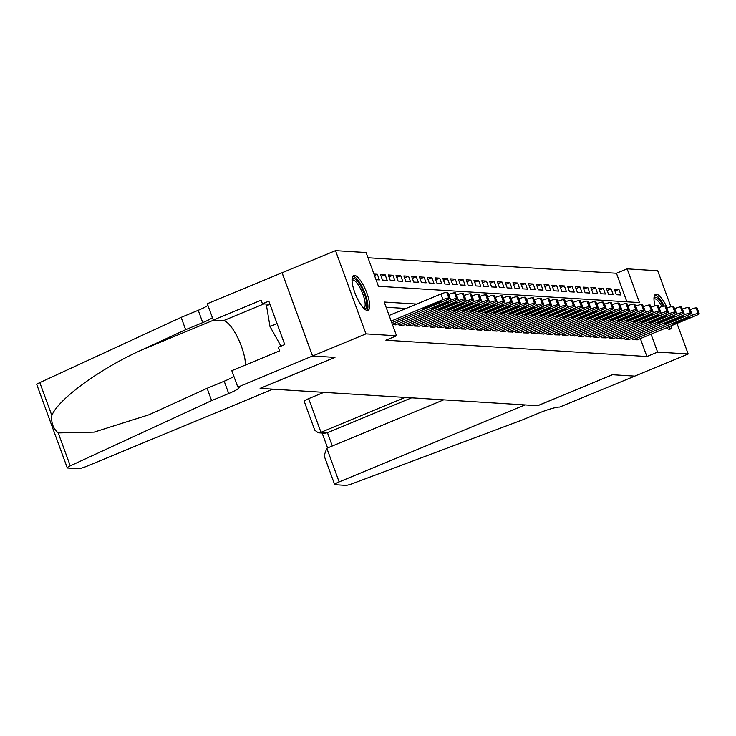 <?xml version="1.0" encoding="UTF-8"?>
<svg xmlns="http://www.w3.org/2000/svg" width="736" height="736" viewBox="0 0 736 736"><rect width="100%" height="100%" fill="white"/><g stroke="black" fill="none" stroke-linecap="round" stroke-linejoin="round"><path stroke-width="1.1" d="M671.637 325.634A18.86 5.529 -112.5 0 1 670.036 329.167A18.86 5.529 -112.5 0 1 669.245 329.296A18.86 5.529 -112.5 0 1 666.411 327.796M655.031 305.854A18.86 5.529 -112.5 0 1 655.601 294.317A18.86 5.529 -112.5 0 1 656.402 294.198A18.86 5.529 -112.5 0 1 667.212 307.988M367.282 310.436A18.86 5.529 -112.5 0 1 355.258 293.756A18.86 5.529 -112.5 0 1 353.648 275.466A18.86 5.529 -112.5 0 1 354.439 275.338A18.86 5.529 -112.5 0 1 366.473 292.017A18.86 5.529 -112.5 0 1 368.083 310.316A18.86 5.529 -112.5 0 1 367.282 310.436M676.991 323.417L688.178 353.998L634.782 376.124L612.499 374.734L537.74 405.711L524.961 404.91L339.13 481.905A7.259 0.984 159.9 0 0 334.659 484.546A7.259 0.984 159.9 0 0 335.064 484.702L345.699 485.364A7.259 0.984 159.9 0 0 352.848 483.488L522.146 420.008L539.23 412.933A16.928 2.3 -20.1 0 1 559.636 407.072L634.818 376.124L612.38 374.725L537.62 405.702L260.213 388.378L334.972 357.402L312.57 356.003L282.109 272.752L335.506 250.636L366.086 252.54L378.442 286.286L639.483 302.597L627.136 268.842L657.717 270.756L670.892 306.756M626.897 301.806L616.455 273.268L367.991 257.756M616.455 273.268L627.136 268.842M632.233 338.238L632.767 339.692L637.385 339.82M624.441 337.75L624.974 339.204L629.593 339.333M616.648 337.272L617.182 338.716L621.8 338.854M608.856 336.784L609.39 338.229L614.008 338.367M601.064 336.297L601.597 337.75L606.216 337.879M593.271 335.809L593.805 337.263L598.423 337.392M585.479 335.322L586.012 336.775L590.631 336.904M577.686 334.834L578.22 336.288L582.838 336.416M569.894 334.346L570.428 335.8L575.046 335.929M562.102 333.859L562.635 335.312L567.254 335.441M554.309 333.371L554.843 334.825L559.461 334.954M546.517 332.884L547.05 334.337L551.669 334.466M538.724 332.405L539.258 333.85L543.876 333.988M530.932 331.918L531.466 333.362L536.084 333.5M523.14 331.43L523.673 332.884L528.292 333.012M515.347 330.942L515.881 332.396L520.499 332.525M507.555 330.455L508.088 331.908L512.707 332.037M499.762 329.967L500.296 331.421L504.914 331.55M491.97 329.48L492.504 330.933L497.122 331.062M484.178 328.992L484.711 330.446L489.33 330.574M476.385 328.504L476.919 329.958L481.537 330.087M468.593 328.017L469.126 329.47L473.745 329.599M460.8 327.538L461.334 328.983L465.952 329.121M453.008 327.051L453.542 328.495L458.16 328.633M445.216 326.563L445.749 328.017L450.368 328.146M437.423 326.076L437.957 327.529L442.575 327.658M429.631 325.588L430.164 327.042L434.783 327.17M421.838 325.1L422.372 326.554L426.99 326.683M414.046 324.613L414.58 326.066L419.198 326.195M406.254 324.125L406.787 325.579L411.406 325.708M398.461 323.638L398.995 325.091L403.613 325.22M392.49 324.686L395.821 324.732M374.477 275.466L377.347 274.28L373.962 274.068M381.174 276.405L385.14 274.767L380.466 274.473L382.527 280.094L387.2 280.388L385.14 274.767M388.967 276.892L392.932 275.246L388.258 274.96L390.319 280.582L394.993 280.876L392.932 275.246M396.759 277.38L400.734 275.733L396.051 275.448L398.112 281.069L402.785 281.364L400.734 275.733M404.552 277.868L408.526 276.221L403.843 275.936L405.904 281.557L410.578 281.851L408.526 276.221M412.344 278.355L416.318 276.708L411.636 276.414L413.696 282.044L418.37 282.339L416.318 276.708M420.136 278.843L424.111 277.196L419.428 276.902L421.489 282.532L426.162 282.817L424.111 277.196M427.929 279.33L431.903 277.684L427.22 277.389L429.281 283.02L433.955 283.305L431.903 277.684M435.721 279.818L439.696 278.171L435.013 277.877L437.074 283.507L441.747 283.792L439.696 278.171M443.514 280.296L447.488 278.659L442.805 278.364L444.866 283.986L449.54 284.28L447.488 278.659M451.306 280.784L455.28 279.146L450.598 278.852L452.658 284.473L457.332 284.768L455.28 279.146M459.098 281.272L463.073 279.634L458.39 279.34L460.451 284.961L465.124 285.255L463.073 279.634M466.891 281.759L470.865 280.112L466.182 279.827L468.243 285.448L472.917 285.743L470.865 280.112M474.683 282.247L478.658 280.6L473.975 280.315L476.036 285.936L480.709 286.23L478.658 280.6M482.476 282.734L486.45 281.088L481.767 280.802L483.828 286.424L488.502 286.718L486.45 281.088M490.268 283.222L494.242 281.575L489.56 281.281L491.62 286.911L496.294 287.206L494.242 281.575M498.06 283.71L502.035 282.063L497.352 281.768L499.413 287.399L504.086 287.684L502.035 282.063M505.853 284.197L509.827 282.55L505.144 282.256L507.205 287.886L511.879 288.172L509.827 282.55M513.645 284.685L517.62 283.038L512.937 282.744L514.998 288.374L519.671 288.659L517.62 283.038M521.438 285.163L525.412 283.526L520.729 283.231L522.79 288.852L527.464 289.147L525.412 283.526M529.23 285.651L533.204 284.013L528.522 283.719L530.582 289.34L535.256 289.634L533.204 284.013M537.022 286.138L540.997 284.501L536.314 284.206L538.375 289.828L543.048 290.122L540.997 284.501M544.815 286.626L548.789 284.988L544.106 284.694L546.167 290.315L550.841 290.61L548.789 284.988M552.607 287.114L556.582 285.467L551.899 285.182L553.96 290.803L558.633 291.097L556.582 285.467M560.4 287.601L564.374 285.954L559.691 285.669L561.752 291.29L566.426 291.585L564.374 285.954M568.192 288.089L572.166 286.442L567.484 286.148L569.544 291.778L574.218 292.072L572.166 286.442M575.984 288.576L579.959 286.93L575.276 286.635L577.337 292.266L582.01 292.551L579.959 286.93M583.777 289.064L587.751 287.417L583.068 287.123L585.129 292.753L589.803 293.038L587.751 287.417M591.569 289.552L595.544 287.905L590.861 287.61L592.922 293.241L597.595 293.526L595.544 287.905M599.362 290.03L603.336 288.392L598.653 288.098L600.714 293.719L605.388 294.014L603.336 288.392M607.154 290.518L611.128 288.88L606.446 288.586L608.506 294.207L613.18 294.501L611.128 288.88M376.022 279.689L379.408 279.901L377.347 274.28M616.299 294.694L620.972 294.989L618.921 289.368L614.238 289.073L616.299 294.694M416.631 304.06L384.201 302.036L396.548 335.791L385.876 340.207L646.916 356.518L640.357 338.588M405.95 308.485L386.106 307.252M312.57 356.003L365.967 333.877L335.506 250.636M688.178 353.998L657.598 352.093L651.038 334.162M646.916 356.518L657.598 352.093M396.548 335.791L365.967 333.877M614.946 291.005L618.921 289.368M391.175 321.089L442.962 299.626A4.839 0.653 159.9 0 1 448.794 297.96L449.576 298.006A4.839 0.653 159.9 0 1 449.843 298.117A4.839 0.653 159.9 0 1 446.862 299.874L391.764 322.699M449.843 298.117L447.782 292.486A4.839 0.653 -20.1 0 0 447.516 292.385L446.734 292.33A4.839 0.653 -20.1 0 0 440.901 294.004L389.114 315.468M435.979 302.855A3.873 0.524 -20.1 0 1 440.855 301.604A3.873 0.524 -20.1 0 1 438.472 303.011L428.214 307.262A3.873 0.524 -20.1 0 1 423.338 308.513A3.873 0.524 -20.1 0 1 425.721 307.105L435.979 302.855M352.029 279.395A16.321 4.784 -112.5 0 1 361.44 287.224A16.321 4.784 -112.5 0 1 366.602 306.912A16.321 4.784 -112.5 0 1 364.164 308.669M363.566 308.08A15.116 4.425 67.5 0 0 363.869 307.998A15.116 4.425 67.5 0 0 364.982 306.369A15.116 4.425 67.5 0 0 361.008 289.726A15.116 4.425 67.5 0 0 352.305 280.076A15.116 4.425 67.5 0 0 352.029 280.232M367.006 310.399A18.74 5.492 67.5 0 0 367.696 308.881A18.74 5.492 67.5 0 0 363.363 289.506A18.74 5.492 67.5 0 0 352.82 276.166M270.002 304.308L266.515 305.753L270.002 326.517L280.968 346.141M277.058 323.601L270.002 326.517M667.846 327.198A16.321 4.784 -112.5 0 1 666.779 327.64M668.96 329.259A18.74 5.492 67.5 0 0 669.659 327.741A18.74 5.492 67.5 0 0 669.861 326.37M664.194 306.02A18.74 5.492 67.5 0 0 654.773 295.026M653.982 298.255A16.321 4.784 -112.5 0 1 663.449 306.176M661.949 306.599A15.116 4.425 67.5 0 0 654.258 298.936A15.116 4.425 67.5 0 0 653.982 299.092M272.872 389.169L87.05 466.155A7.259 0.984 159.9 0 1 78.301 468.666L67.666 468.004A7.259 0.984 159.9 0 1 67.261 467.838A7.259 0.984 159.9 0 1 70.27 465.842L211.618 400.614L228.703 393.53A16.928 2.3 159.9 0 0 239.145 387.375A16.928 2.3 159.9 0 0 238.197 386.998L312.524 355.994L334.852 357.392L260.093 388.369L272.872 389.169M67.261 467.838L36.8 384.597A7.259 0.984 -20.1 0 1 39.808 382.6L181.148 317.372L185.656 329.691L142.324 349.692C100.676 368.202 57.96 399.289 51.851 415.518C51.06 422.804 53.176 428.61 58.227 432.924L94.125 432.124L149.095 414.727L207.11 388.295L224.195 381.22A16.928 2.3 159.9 0 0 233.846 376.234M207.11 388.295L211.618 400.614M181.148 317.372L198.242 310.288A16.928 2.3 159.9 0 0 207.883 305.311M212.391 317.63A16.928 2.3 159.9 0 1 202.75 322.607L185.656 329.691M312.524 355.994L282.063 272.752L207.304 303.729L213.274 320.04L261.124 300.214L262.439 303.812L269.992 304.29M237.774 386.97L231.803 370.659L279.643 350.842L278.328 347.236L284.74 344.586L268.842 301.162L262.439 303.812M213.274 320.04L223.45 320.675A27.204 7.967 -112.5 0 1 237.516 337.309A27.204 7.967 -112.5 0 1 245.456 365.001M323.895 392.352L308.669 398.654L320.979 432.29L327.446 432.694L332.313 445.998M405.14 397.422L320.979 432.29L318.274 432.796L324.742 433.2L327.446 432.694L411.608 397.826M443.716 399.832L326.83 448.27L339.13 481.905M318.274 432.796L314.769 430.183L304.198 401.295A7.259 0.984 -20.1 0 1 308.669 398.654M334.659 484.546L324.088 455.658L326.83 448.27M392.352 324.318L450.754 300.113A4.839 0.653 159.9 0 1 456.587 298.448L457.369 298.494A4.839 0.653 159.9 0 1 457.636 298.604A4.839 0.653 159.9 0 1 454.655 300.362L395.49 324.87M457.636 298.604L455.575 292.974A4.839 0.653 -20.1 0 0 455.308 292.864L454.526 292.818A4.839 0.653 -20.1 0 0 448.693 294.492L448.537 294.556M443.771 303.342A3.873 0.524 -20.1 0 1 448.647 302.091A3.873 0.524 -20.1 0 1 446.264 303.499L436.006 307.749A3.873 0.524 -20.1 0 1 431.13 309A3.873 0.524 -20.1 0 1 433.513 307.593L443.771 303.342M399.381 325.119L458.546 300.601A4.839 0.653 159.9 0 1 464.379 298.926L465.161 298.982A4.839 0.653 159.9 0 1 465.428 299.083A4.839 0.653 159.9 0 1 462.447 300.849L403.282 325.358M465.428 299.083L463.367 293.462A4.839 0.653 -20.1 0 0 463.1 293.351L462.318 293.305A4.839 0.653 -20.1 0 0 456.486 294.98L456.329 295.044M451.564 303.83A3.873 0.524 -20.1 0 1 456.44 302.579A3.873 0.524 -20.1 0 1 454.057 303.986L443.799 308.237A3.873 0.524 -20.1 0 1 438.923 309.488A3.873 0.524 -20.1 0 1 441.306 308.08L451.564 303.83M407.174 325.606L466.339 301.088A4.839 0.653 159.9 0 1 472.172 299.414L472.954 299.469A4.839 0.653 159.9 0 1 473.22 299.57A4.839 0.653 159.9 0 1 470.24 301.337L411.074 325.846M473.22 299.57L471.16 293.949A4.839 0.653 -20.1 0 0 470.893 293.839L470.111 293.793A4.839 0.653 -20.1 0 0 464.278 295.467L464.122 295.532M459.356 304.318A3.873 0.524 -20.1 0 1 464.232 303.066A3.873 0.524 -20.1 0 1 461.849 304.474L451.591 308.724A3.873 0.524 -20.1 0 1 446.715 309.976A3.873 0.524 -20.1 0 1 449.098 308.568L459.356 304.318M414.966 326.094L474.131 301.576A4.839 0.653 159.9 0 1 479.964 299.902L480.746 299.957A4.839 0.653 159.9 0 1 481.013 300.058A4.839 0.653 159.9 0 1 478.032 301.815L418.867 326.333M481.013 300.058L478.952 294.437A4.839 0.653 -20.1 0 0 478.685 294.326L477.903 294.28A4.839 0.653 -20.1 0 0 472.07 295.955L471.914 296.019M467.148 304.805A3.873 0.524 -20.1 0 1 472.024 303.554A3.873 0.524 -20.1 0 1 469.642 304.962L459.384 309.212A3.873 0.524 -20.1 0 1 454.508 310.463A3.873 0.524 -20.1 0 1 456.89 309.056L467.148 304.805M422.758 326.572L481.924 302.064A4.839 0.653 159.9 0 1 487.756 300.389L488.538 300.435A4.839 0.653 159.9 0 1 488.805 300.546A4.839 0.653 159.9 0 1 485.824 302.303L426.659 326.821M488.805 300.546L486.744 294.924A4.839 0.653 -20.1 0 0 486.478 294.814L485.696 294.768A4.839 0.653 -20.1 0 0 479.863 296.442L479.706 296.507M474.941 305.293A3.873 0.524 -20.1 0 1 479.817 304.042A3.873 0.524 -20.1 0 1 477.434 305.449L467.176 309.7A3.873 0.524 -20.1 0 1 462.3 310.951A3.873 0.524 -20.1 0 1 464.683 309.543L474.941 305.293M430.551 327.06L489.716 302.551A4.839 0.653 159.9 0 1 495.549 300.877L496.331 300.923A4.839 0.653 159.9 0 1 496.598 301.033A4.839 0.653 159.9 0 1 493.617 302.79L434.452 327.308M496.598 301.033L494.537 295.412A4.839 0.653 -20.1 0 0 494.27 295.302L493.488 295.256A4.839 0.653 -20.1 0 0 487.655 296.921L487.499 296.985M482.733 305.78A3.873 0.524 -20.1 0 1 487.609 304.529A3.873 0.524 -20.1 0 1 485.226 305.937L474.968 310.187A3.873 0.524 -20.1 0 1 470.092 311.438A3.873 0.524 -20.1 0 1 472.475 310.031L482.733 305.78M438.343 327.548L497.508 303.039A4.839 0.653 159.9 0 1 503.341 301.364L504.123 301.41A4.839 0.653 159.9 0 1 504.39 301.521A4.839 0.653 159.9 0 1 501.409 303.278L442.244 327.796M504.39 301.521L502.329 295.9A4.839 0.653 -20.1 0 0 502.062 295.789L501.28 295.743A4.839 0.653 -20.1 0 0 495.448 297.408L495.291 297.473M490.526 306.268A3.873 0.524 -20.1 0 1 495.402 305.017A3.873 0.524 -20.1 0 1 493.019 306.424L482.761 310.666A3.873 0.524 -20.1 0 1 477.885 311.917A3.873 0.524 -20.1 0 1 480.268 310.518L490.526 306.268M446.136 328.035L505.301 303.526A4.839 0.653 159.9 0 1 511.134 301.852L511.916 301.898A4.839 0.653 159.9 0 1 512.182 302.008A4.839 0.653 159.9 0 1 509.202 303.766L450.036 328.284M512.182 302.008L510.122 296.378A4.839 0.653 -20.1 0 0 509.855 296.277L509.073 296.222A4.839 0.653 -20.1 0 0 503.24 297.896L503.084 297.96M498.318 306.756A3.873 0.524 -20.1 0 1 503.194 305.504A3.873 0.524 -20.1 0 1 500.811 306.912L490.553 311.153A3.873 0.524 -20.1 0 1 485.677 312.404A3.873 0.524 -20.1 0 1 488.06 310.997L498.318 306.756M453.928 328.523L513.093 304.014A4.839 0.653 159.9 0 1 518.926 302.34L519.708 302.386A4.839 0.653 159.9 0 1 519.975 302.496A4.839 0.653 159.9 0 1 516.994 304.253L457.829 328.771M519.975 302.496L517.914 296.866A4.839 0.653 -20.1 0 0 517.647 296.764L516.865 296.709A4.839 0.653 -20.1 0 0 511.032 298.384L510.876 298.448M506.11 307.243A3.873 0.524 -20.1 0 1 510.986 305.992A3.873 0.524 -20.1 0 1 508.604 307.4L498.346 311.641A3.873 0.524 -20.1 0 1 493.47 312.892A3.873 0.524 -20.1 0 1 495.852 311.484L506.11 307.243M461.72 329.01L520.886 304.492A4.839 0.653 159.9 0 1 526.718 302.827L527.5 302.873A4.839 0.653 159.9 0 1 527.767 302.984A4.839 0.653 159.9 0 1 524.786 304.741L465.621 329.25M527.767 302.984L525.706 297.353A4.839 0.653 -20.1 0 0 525.44 297.252L524.658 297.197A4.839 0.653 -20.1 0 0 518.825 298.871L518.668 298.936M513.903 307.722A3.873 0.524 -20.1 0 1 518.779 306.47A3.873 0.524 -20.1 0 1 516.396 307.878L506.138 312.128A3.873 0.524 -20.1 0 1 501.262 313.38A3.873 0.524 -20.1 0 1 503.645 311.972L513.903 307.722M469.513 329.498L528.678 304.98A4.839 0.653 159.9 0 1 534.511 303.315L535.293 303.361A4.839 0.653 159.9 0 1 535.56 303.471A4.839 0.653 159.9 0 1 532.579 305.228L473.414 329.737M535.56 303.471L533.499 297.841A4.839 0.653 -20.1 0 0 533.232 297.73L532.45 297.684A4.839 0.653 -20.1 0 0 526.617 299.359L526.461 299.423M521.695 308.209A3.873 0.524 -20.1 0 1 526.571 306.958A3.873 0.524 -20.1 0 1 524.188 308.366L513.93 312.616A3.873 0.524 -20.1 0 1 509.054 313.867A3.873 0.524 -20.1 0 1 511.437 312.46L521.695 308.209M477.305 329.986L536.47 305.468A4.839 0.653 159.9 0 1 542.303 303.793L543.085 303.848A4.839 0.653 159.9 0 1 543.352 303.95A4.839 0.653 159.9 0 1 540.371 305.716L481.206 330.225M543.352 303.95L541.291 298.328A4.839 0.653 -20.1 0 0 541.024 298.218L540.242 298.172A4.839 0.653 -20.1 0 0 534.41 299.846L534.253 299.911M529.488 308.697A3.873 0.524 -20.1 0 1 534.364 307.446A3.873 0.524 -20.1 0 1 531.981 308.853L521.723 313.104A3.873 0.524 -20.1 0 1 516.847 314.355A3.873 0.524 -20.1 0 1 519.23 312.947L529.488 308.697M485.098 330.473L544.263 305.955A4.839 0.653 159.9 0 1 550.096 304.281L550.878 304.336A4.839 0.653 159.9 0 1 551.144 304.437A4.839 0.653 159.9 0 1 548.164 306.204L488.998 330.712M551.144 304.437L549.084 298.816A4.839 0.653 -20.1 0 0 548.817 298.706L548.035 298.66A4.839 0.653 -20.1 0 0 542.202 300.334L542.046 300.398M537.28 309.184A3.873 0.524 -20.1 0 1 542.156 307.933A3.873 0.524 -20.1 0 1 539.773 309.341L529.515 313.591A3.873 0.524 -20.1 0 1 524.639 314.842A3.873 0.524 -20.1 0 1 527.022 313.435L537.28 309.184M492.89 330.961L552.055 306.443A4.839 0.653 159.9 0 1 557.888 304.768L558.67 304.824A4.839 0.653 159.9 0 1 558.937 304.925A4.839 0.653 159.9 0 1 555.956 306.682L496.791 331.2M558.937 304.925L556.876 299.304A4.839 0.653 -20.1 0 0 556.609 299.193L555.827 299.147A4.839 0.653 -20.1 0 0 549.994 300.822L549.838 300.886M545.072 309.672A3.873 0.524 -20.1 0 1 549.948 308.421A3.873 0.524 -20.1 0 1 547.566 309.828L537.308 314.079A3.873 0.524 -20.1 0 1 532.432 315.33A3.873 0.524 -20.1 0 1 534.814 313.922L545.072 309.672M500.682 331.439L559.848 306.93A4.839 0.653 159.9 0 1 565.68 305.256L566.462 305.302A4.839 0.653 159.9 0 1 566.729 305.412A4.839 0.653 159.9 0 1 563.748 307.17L504.583 331.688M566.729 305.412L564.668 299.791A4.839 0.653 -20.1 0 0 564.402 299.681L563.62 299.635A4.839 0.653 -20.1 0 0 557.787 301.309L557.63 301.374M552.865 310.16A3.873 0.524 -20.1 0 1 557.741 308.908A3.873 0.524 -20.1 0 1 555.358 310.316L545.1 314.566A3.873 0.524 -20.1 0 1 540.224 315.818A3.873 0.524 -20.1 0 1 542.607 314.41L552.865 310.16M508.475 331.927L567.64 307.418A4.839 0.653 159.9 0 1 573.473 305.744L574.255 305.79A4.839 0.653 159.9 0 1 574.522 305.9A4.839 0.653 159.9 0 1 571.541 307.657L512.376 332.175M574.522 305.9L572.461 300.279A4.839 0.653 -20.1 0 0 572.194 300.168L571.412 300.122A4.839 0.653 -20.1 0 0 565.579 301.788L565.423 301.861M560.657 310.647A3.873 0.524 -20.1 0 1 565.533 309.396A3.873 0.524 -20.1 0 1 563.15 310.804L552.892 315.054A3.873 0.524 -20.1 0 1 548.016 316.305A3.873 0.524 -20.1 0 1 550.399 314.898L560.657 310.647M516.267 332.414L575.432 307.906A4.839 0.653 159.9 0 1 581.265 306.231L582.047 306.277A4.839 0.653 159.9 0 1 582.314 306.388A4.839 0.653 159.9 0 1 579.333 308.145L520.168 332.663M582.314 306.388L580.253 300.766A4.839 0.653 -20.1 0 0 579.986 300.656L579.204 300.61A4.839 0.653 -20.1 0 0 573.372 302.275L573.215 302.34M568.45 311.135A3.873 0.524 -20.1 0 1 573.326 309.884A3.873 0.524 -20.1 0 1 570.943 311.291L560.685 315.532A3.873 0.524 -20.1 0 1 555.809 316.793A3.873 0.524 -20.1 0 1 558.192 315.385L568.45 311.135M524.06 332.902L583.225 308.393A4.839 0.653 159.9 0 1 589.058 306.719L589.84 306.765A4.839 0.653 159.9 0 1 590.106 306.875A4.839 0.653 159.9 0 1 587.126 308.632L527.96 333.15M590.106 306.875L588.046 301.245A4.839 0.653 -20.1 0 0 587.779 301.144L586.997 301.088A4.839 0.653 -20.1 0 0 581.164 302.763L581.008 302.827M576.242 311.622A3.873 0.524 -20.1 0 1 581.118 310.371A3.873 0.524 -20.1 0 1 578.735 311.779L568.477 316.02A3.873 0.524 -20.1 0 1 563.601 317.271A3.873 0.524 -20.1 0 1 565.984 315.864L576.242 311.622M531.852 333.39L591.017 308.881A4.839 0.653 159.9 0 1 596.85 307.206L597.632 307.252A4.839 0.653 159.9 0 1 597.899 307.363A4.839 0.653 159.9 0 1 594.918 309.12L535.753 333.638M597.899 307.363L595.838 301.732A4.839 0.653 -20.1 0 0 595.571 301.631L594.789 301.576A4.839 0.653 -20.1 0 0 588.956 303.25L588.8 303.315M584.034 312.11A3.873 0.524 -20.1 0 1 588.91 310.859A3.873 0.524 -20.1 0 1 586.528 312.266L576.27 316.508A3.873 0.524 -20.1 0 1 571.394 317.759A3.873 0.524 -20.1 0 1 573.776 316.351L584.034 312.11M539.644 333.877L598.81 309.359A4.839 0.653 159.9 0 1 604.642 307.694L605.424 307.74A4.839 0.653 159.9 0 1 605.691 307.85A4.839 0.653 159.9 0 1 602.71 309.608L543.545 334.116M605.691 307.85L603.63 302.22A4.839 0.653 -20.1 0 0 603.364 302.119L602.582 302.064A4.839 0.653 -20.1 0 0 596.749 303.738L596.592 303.802M591.827 312.588A3.873 0.524 -20.1 0 1 596.703 311.337A3.873 0.524 -20.1 0 1 594.32 312.745L584.062 316.995A3.873 0.524 -20.1 0 1 579.186 318.246A3.873 0.524 -20.1 0 1 581.569 316.839L591.827 312.588M547.437 334.365L606.602 309.847A4.839 0.653 159.9 0 1 612.435 308.182L613.217 308.228A4.839 0.653 159.9 0 1 613.484 308.338A4.839 0.653 159.9 0 1 610.503 310.095L551.338 334.604M613.484 308.338L611.423 302.708A4.839 0.653 -20.1 0 0 611.156 302.597L610.374 302.551A4.839 0.653 -20.1 0 0 604.541 304.226L604.385 304.29M599.619 313.076A3.873 0.524 -20.1 0 1 604.495 311.825A3.873 0.524 -20.1 0 1 602.112 313.232L591.854 317.483A3.873 0.524 -20.1 0 1 586.978 318.734A3.873 0.524 -20.1 0 1 589.361 317.326L599.619 313.076M555.229 334.852L614.394 310.334A4.839 0.653 159.9 0 1 620.227 308.66L621.009 308.715A4.839 0.653 159.9 0 1 621.276 308.816A4.839 0.653 159.9 0 1 618.295 310.583L559.13 335.092M621.276 308.816L619.215 303.195A4.839 0.653 -20.1 0 0 618.948 303.085L618.166 303.039A4.839 0.653 -20.1 0 0 612.334 304.713L612.177 304.778M607.412 313.564A3.873 0.524 -20.1 0 1 612.288 312.312A3.873 0.524 -20.1 0 1 609.905 313.72L599.647 317.97A3.873 0.524 -20.1 0 1 594.771 319.222A3.873 0.524 -20.1 0 1 597.154 317.814L607.412 313.564M563.022 335.34L622.187 310.822A4.839 0.653 159.9 0 1 628.02 309.148L628.802 309.203A4.839 0.653 159.9 0 1 629.068 309.304A4.839 0.653 159.9 0 1 626.088 311.07L566.922 335.579M629.068 309.304L627.008 303.683A4.839 0.653 -20.1 0 0 626.741 303.572L625.959 303.526A4.839 0.653 -20.1 0 0 620.135 305.201L619.97 305.265M615.204 314.051A3.873 0.524 -20.1 0 1 620.08 312.8A3.873 0.524 -20.1 0 1 617.697 314.208L607.439 318.458A3.873 0.524 -20.1 0 1 602.563 319.709A3.873 0.524 -20.1 0 1 604.946 318.302L615.204 314.051M570.814 335.828L629.979 311.31A4.839 0.653 159.9 0 1 635.812 309.635L636.594 309.69A4.839 0.653 159.9 0 1 636.861 309.792A4.839 0.653 159.9 0 1 633.88 311.549L574.715 336.067M636.861 309.792L634.8 304.17A4.839 0.653 -20.1 0 0 634.533 304.06L633.751 304.014A4.839 0.653 -20.1 0 0 627.928 305.688L627.771 305.753M622.996 314.539A3.873 0.524 -20.1 0 1 627.872 313.288A3.873 0.524 -20.1 0 1 625.49 314.695L615.232 318.946A3.873 0.524 -20.1 0 1 610.356 320.197A3.873 0.524 -20.1 0 1 612.738 318.789L622.996 314.539M578.606 336.306L637.772 311.797A4.839 0.653 159.9 0 1 643.604 310.123L644.386 310.169A4.839 0.653 159.9 0 1 644.653 310.279A4.839 0.653 159.9 0 1 641.672 312.036L582.507 336.554M644.653 310.279L642.592 304.658A4.839 0.653 -20.1 0 0 642.326 304.548L641.544 304.502A4.839 0.653 -20.1 0 0 635.72 306.176L635.564 306.24M630.789 315.026A3.873 0.524 -20.1 0 1 635.665 313.775A3.873 0.524 -20.1 0 1 633.282 315.183L623.024 319.433A3.873 0.524 -20.1 0 1 618.148 320.684A3.873 0.524 -20.1 0 1 620.531 319.277L630.789 315.026M586.399 336.794L645.564 312.285A4.839 0.653 159.9 0 1 651.397 310.61L652.179 310.656A4.839 0.653 159.9 0 1 652.446 310.767A4.839 0.653 159.9 0 1 649.465 312.524L590.3 337.042M652.446 310.767L650.385 305.146A4.839 0.653 -20.1 0 0 650.118 305.035L649.336 304.989A4.839 0.653 -20.1 0 0 643.512 306.654L643.356 306.728M638.581 315.514A3.873 0.524 -20.1 0 1 643.457 314.263A3.873 0.524 -20.1 0 1 641.074 315.67L630.816 319.921A3.873 0.524 -20.1 0 1 625.94 321.172A3.873 0.524 -20.1 0 1 628.323 319.764L638.581 315.514M594.191 337.281L653.356 312.772A4.839 0.653 159.9 0 1 659.189 311.098L659.971 311.144A4.839 0.653 159.9 0 1 660.238 311.254A4.839 0.653 159.9 0 1 657.257 313.012L598.092 337.53M660.238 311.254L658.177 305.633A4.839 0.653 -20.1 0 0 657.91 305.523L657.128 305.477A4.839 0.653 -20.1 0 0 651.305 307.142L651.148 307.206M646.374 316.002A3.873 0.524 -20.1 0 1 651.25 314.75A3.873 0.524 -20.1 0 1 648.867 316.158L638.609 320.399A3.873 0.524 -20.1 0 1 633.733 321.66A3.873 0.524 -20.1 0 1 636.116 320.252L646.374 316.002M601.984 337.769L661.149 313.26A4.839 0.653 159.9 0 1 666.982 311.586L667.764 311.632A4.839 0.653 159.9 0 1 668.03 311.742A4.839 0.653 159.9 0 1 665.05 313.499L605.884 338.017M668.03 311.742L665.97 306.121A4.839 0.653 -20.1 0 0 665.703 306.01L664.921 305.955A4.839 0.653 -20.1 0 0 659.097 307.63L658.941 307.694M654.166 316.489A3.873 0.524 -20.1 0 1 659.042 315.238A3.873 0.524 -20.1 0 1 656.659 316.646L646.401 320.887A3.873 0.524 -20.1 0 1 641.525 322.138A3.873 0.524 -20.1 0 1 643.908 320.73L654.166 316.489M609.776 338.256L668.941 313.748A4.839 0.653 159.9 0 1 674.774 312.073L675.556 312.119A4.839 0.653 159.9 0 1 675.823 312.23A4.839 0.653 159.9 0 1 672.842 313.987L613.677 338.505M675.823 312.23L673.762 306.599A4.839 0.653 -20.1 0 0 673.495 306.498L672.713 306.443A4.839 0.653 -20.1 0 0 666.89 308.117L666.733 308.182M661.958 316.977A3.873 0.524 -20.1 0 1 666.834 315.726A3.873 0.524 -20.1 0 1 664.452 317.133L654.194 321.374A3.873 0.524 -20.1 0 1 649.318 322.626A3.873 0.524 -20.1 0 1 651.7 321.218L661.958 316.977M617.568 338.744L676.734 314.226A4.839 0.653 159.9 0 1 682.566 312.561L683.348 312.607A4.839 0.653 159.9 0 1 683.615 312.717A4.839 0.653 159.9 0 1 680.634 314.474L621.469 338.983M683.615 312.717L681.554 307.087A4.839 0.653 -20.1 0 0 681.288 306.986L680.506 306.93A4.839 0.653 -20.1 0 0 674.682 308.605L674.526 308.669M669.751 317.464A3.873 0.524 -20.1 0 1 674.627 316.204A3.873 0.524 -20.1 0 1 672.244 317.612L661.986 321.862A3.873 0.524 -20.1 0 1 657.11 323.113A3.873 0.524 -20.1 0 1 659.493 321.706L669.751 317.464M625.361 339.232L684.526 314.714A4.839 0.653 159.9 0 1 690.359 313.048L691.141 313.094A4.839 0.653 159.9 0 1 691.408 313.205A4.839 0.653 159.9 0 1 688.427 314.962L629.262 339.471M691.408 313.205L689.347 307.574A4.839 0.653 -20.1 0 0 689.08 307.464L688.298 307.418A4.839 0.653 -20.1 0 0 682.474 309.092L682.318 309.157M677.543 317.943A3.873 0.524 -20.1 0 1 682.419 316.692A3.873 0.524 -20.1 0 1 680.036 318.099L669.778 322.35A3.873 0.524 -20.1 0 1 664.902 323.601A3.873 0.524 -20.1 0 1 667.285 322.193L677.543 317.943M633.153 339.719L692.318 315.201A4.839 0.653 159.9 0 1 698.151 313.527L698.933 313.582A4.839 0.653 159.9 0 1 699.2 313.683A4.839 0.653 159.9 0 1 696.219 315.45L637.054 339.958M699.2 313.683L697.139 308.062A4.839 0.653 -20.1 0 0 696.872 307.952L696.09 307.906A4.839 0.653 -20.1 0 0 690.267 309.58L690.11 309.644M685.336 318.43A3.873 0.524 -20.1 0 1 690.212 317.179A3.873 0.524 -20.1 0 1 687.829 318.587L677.571 322.837A3.873 0.524 -20.1 0 1 672.695 324.088A3.873 0.524 -20.1 0 1 675.078 322.681L685.336 318.43M440.901 294.004L442.962 299.626M446.734 292.33L448.794 297.96M447.516 292.385L449.576 298.006M438.472 303.011L438.122 302.073M428.214 307.262L427.837 306.231M224.195 381.22L228.703 393.53M202.75 322.607L198.242 310.288M39.808 382.6L51.851 415.518M58.227 432.924L70.27 465.842M142.324 349.692L213.799 320.068M263.911 303.904L223.45 320.675M448.693 294.492L450.754 300.113M454.526 292.818L456.587 298.448M455.308 292.864L457.369 298.494M446.264 303.499L445.915 302.56M436.006 307.749L435.629 306.719M456.486 294.98L458.546 300.601M462.318 293.305L464.379 298.926M463.1 293.351L465.161 298.982M454.057 303.986L453.707 303.048M443.799 308.237L443.422 307.206M464.278 295.467L466.339 301.088M470.111 293.793L472.172 299.414M470.893 293.839L472.954 299.469M461.849 304.474L461.5 303.536M451.591 308.724L451.214 307.694M472.07 295.955L474.131 301.576M477.903 294.28L479.964 299.902M478.685 294.326L480.746 299.957M469.642 304.962L469.292 304.023M459.384 309.212L459.006 308.182M479.863 296.442L481.924 302.064M485.696 294.768L487.756 300.389M486.478 294.814L488.538 300.435M477.434 305.449L477.084 304.511M467.176 309.7L466.799 308.66M487.655 296.921L489.716 302.551M493.488 295.256L495.549 300.877M494.27 295.302L496.331 300.923M485.226 305.937L484.877 304.989M474.968 310.187L474.591 309.148M495.448 297.408L497.508 303.039M501.28 295.743L503.341 301.364M502.062 295.789L504.123 301.41M493.019 306.424L492.669 305.477M482.761 310.666L482.384 309.635M503.24 297.896L505.301 303.526M509.073 296.222L511.134 301.852M509.855 296.277L511.916 301.898M500.811 306.912L500.462 305.964M490.553 311.153L490.176 310.123M511.032 298.384L513.093 304.014M516.865 296.709L518.926 302.34M517.647 296.764L519.708 302.386M508.604 307.4L508.254 306.452M498.346 311.641L497.968 310.61M518.825 298.871L520.886 304.492M524.658 297.197L526.718 302.827M525.44 297.252L527.5 302.873M516.396 307.878L516.046 306.94M506.138 312.128L505.761 311.098M526.617 299.359L528.678 304.98M532.45 297.684L534.511 303.315M533.232 297.73L535.293 303.361M524.188 308.366L523.839 307.427M513.93 312.616L513.553 311.586M534.41 299.846L536.47 305.468M540.242 298.172L542.303 303.793M541.024 298.218L543.085 303.848M531.981 308.853L531.631 307.915M521.723 313.104L521.346 312.073M542.202 300.334L544.263 305.955M548.035 298.66L550.096 304.281M548.817 298.706L550.878 304.336M539.773 309.341L539.424 308.402M529.515 313.591L529.138 312.561M549.994 300.822L552.055 306.443M555.827 299.147L557.888 304.768M556.609 299.193L558.67 304.824M547.566 309.828L547.216 308.89M537.308 314.079L536.93 313.048M557.787 301.309L559.848 306.93M563.62 299.635L565.68 305.256M564.402 299.681L566.462 305.302M555.358 310.316L555.008 309.378M545.1 314.566L544.723 313.527M565.579 301.788L567.64 307.418M571.412 300.122L573.473 305.744M572.194 300.168L574.255 305.79M563.15 310.804L562.801 309.856M552.892 315.054L552.515 314.014M573.372 302.275L575.432 307.906M579.204 300.61L581.265 306.231M579.986 300.656L582.047 306.277M570.943 311.291L570.593 310.344M560.685 315.532L560.308 314.502M581.164 302.763L583.225 308.393M586.997 301.088L589.058 306.719M587.779 301.144L589.84 306.765M578.735 311.779L578.386 310.831M568.477 316.02L568.1 314.99M588.956 303.25L591.017 308.881M594.789 301.576L596.85 307.206M595.571 301.631L597.632 307.252M586.528 312.266L586.178 311.319M576.27 316.508L575.892 315.477M596.749 303.738L598.81 309.359M602.582 302.064L604.642 307.694M603.364 302.119L605.424 307.74M594.32 312.745L593.97 311.806M584.062 316.995L583.685 315.965M604.541 304.226L606.602 309.847M610.374 302.551L612.435 308.182M611.156 302.597L613.217 308.228M602.112 313.232L601.763 312.294M591.854 317.483L591.477 316.452M612.334 304.713L614.394 310.334M618.166 303.039L620.227 308.66M618.948 303.085L621.009 308.715M609.905 313.72L609.555 312.782M599.647 317.97L599.27 316.94M620.135 305.201L622.187 310.822M625.959 303.526L628.02 309.148M626.741 303.572L628.802 309.203M617.697 314.208L617.348 313.269M607.439 318.458L607.062 317.428M627.928 305.688L629.979 311.31M633.751 304.014L635.812 309.635M634.533 304.06L636.594 309.69M625.49 314.695L625.14 313.757M615.232 318.946L614.854 317.915M635.72 306.176L637.772 311.797M641.544 304.502L643.604 310.123M642.326 304.548L644.386 310.169M633.282 315.183L632.932 314.244M623.024 319.433L622.647 318.394M643.512 306.654L645.564 312.285M649.336 304.989L651.397 310.61M650.118 305.035L652.179 310.656M641.074 315.67L640.725 314.723M630.816 319.921L630.439 318.881M651.305 307.142L653.356 312.772M657.128 305.477L659.189 311.098M657.91 305.523L659.971 311.144M648.867 316.158L648.517 315.21M638.609 320.399L638.232 319.369M659.097 307.63L661.149 313.26M664.921 305.955L666.982 311.586M665.703 306.01L667.764 311.632M656.659 316.646L656.31 315.698M646.401 320.887L646.024 319.856M666.89 308.117L668.941 313.748M672.713 306.443L674.774 312.073M673.495 306.498L675.556 312.119M664.452 317.133L664.102 316.186M654.194 321.374L653.816 320.344M674.682 308.605L676.734 314.226M680.506 306.93L682.566 312.561M681.288 306.986L683.348 312.607M672.244 317.612L671.894 316.673M661.986 321.862L661.609 320.832M682.474 309.092L684.526 314.714M688.298 307.418L690.359 313.048M689.08 307.464L691.141 313.094M680.036 318.099L679.687 317.161M669.778 322.35L669.401 321.319M690.267 309.58L692.318 315.201M696.09 307.906L698.151 313.527M696.872 307.952L698.933 313.582M687.829 318.587L687.479 317.648M677.571 322.837L677.194 321.807M322.129 433.035L327.594 447.948"/></g></svg>
